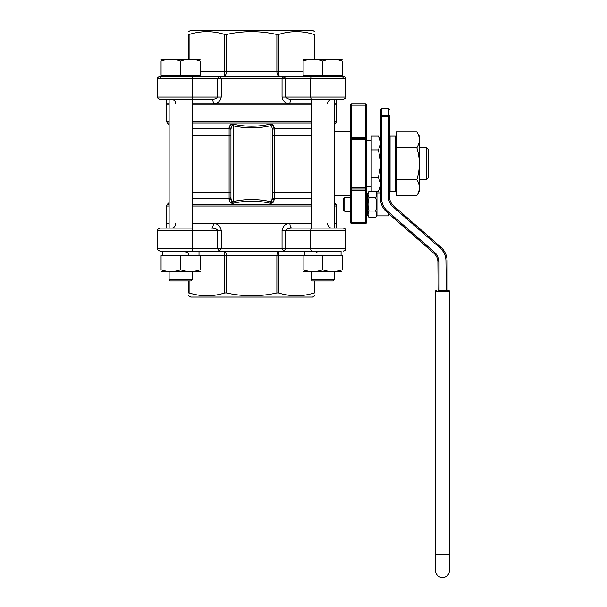 <?xml version="1.0" encoding="UTF-8"?>
<svg xmlns="http://www.w3.org/2000/svg" width="607" height="607" viewBox="0 0 607 607"><rect width="100%" height="100%" fill="white"/><g stroke="black" fill="none" stroke-linecap="round" stroke-linejoin="round"><path stroke-width="0.91" d="M169.118 223.49L166.568 223.49L166.568 228.088L159.922 228.088L191.539 228.088A2.299 0.994 90 0 1 192.533 230.387L217.602 230.387L217.602 248.779L219.347 251.078L221.229 248.779L192.533 248.779L192.533 230.387L157.623 230.387C156.993 229.909 157.759 229.143 159.922 228.088C157.759 229.143 156.993 229.909 157.623 230.387L157.623 248.779C156.993 249.257 157.759 250.023 159.922 251.078L283.939 251.078L282.058 248.779L283.939 251.078L341.195 251.078M311.179 223.49L289.926 223.49C285.707 223.543 283.082 225.842 282.058 230.387L282.058 248.779L285.685 248.779L283.939 251.078L285.685 248.779L285.685 230.387C286.55 228.869 288.651 228.103 291.997 228.088L334.169 228.088L334.169 99.328M219.362 251.078L223.551 251.078C224.294 251.359 224.704 252.891 224.78 255.676L226.403 255.676C226.229 252.891 225.28 251.359 223.551 251.078M334.169 223.49L336.718 223.49L336.718 228.088L343.365 228.088L291.997 228.088A4.598 2.071 -90 0 1 289.926 223.49L213.361 223.49A4.598 2.071 -90 0 1 211.289 228.088C214.628 228.103 216.737 228.869 217.602 230.387L221.229 230.387C220.204 225.834 217.579 223.535 213.361 223.49L192.108 223.49M175.673 223.49A4.598 4.105 -90 0 1 171.569 228.088M192.108 103.926L213.361 103.926A4.598 2.071 90 0 0 211.289 99.328L169.118 99.328L169.118 228.088L191.539 228.088M327.613 223.49A4.598 4.105 -90 0 0 331.718 228.088M282.058 78.637L285.685 78.637L283.939 76.338L219.347 76.338L217.602 78.637L282.058 78.637L283.939 76.338L282.058 78.637L282.058 97.029C283.074 101.589 285.7 103.888 289.926 103.926L213.361 103.926C217.594 103.873 220.22 101.574 221.229 97.029L221.229 78.637L219.347 76.338L220.204 76.581M223.551 76.338C225.28 76.057 226.229 74.524 226.403 71.74L224.78 71.74C224.704 74.524 224.294 76.057 223.551 76.338L191.539 76.338A2.299 0.994 -90 0 1 192.533 78.637L157.623 78.637L157.623 97.029C157.038 97.59 157.805 98.357 159.922 99.328L191.539 99.328A2.299 0.994 -90 0 0 192.533 97.029L157.623 97.029C157.038 97.59 157.805 98.357 159.922 99.328L166.568 99.328L166.568 103.926L169.118 103.926M190.962 99.328L172.38 99.328M172.813 228.088L172.38 228.088M175.673 103.926A4.598 4.105 90 0 0 171.569 99.328M221.229 97.029L217.602 97.029C216.745 98.546 214.643 99.313 211.289 99.328L191.539 99.328M283.947 76.338L285.685 78.637L310.754 78.637A2.299 0.994 -90 0 1 311.748 76.338L279.736 76.338C278.992 76.057 278.583 74.524 278.507 71.74L278.507 34.478L276.883 34.478C260.054 30.722 243.232 30.722 226.403 34.478L224.78 34.478C212.882 30.722 200.985 30.722 189.088 34.478L188.413 34.478C188.413 30.722 188.413 30.722 188.413 34.478C188.413 30.722 188.413 30.722 188.413 34.478L188.413 59.091L188.413 34.478M251.639 103.926L289.926 103.926A4.598 2.071 90 0 1 291.997 99.328C288.644 99.313 286.542 98.546 285.685 97.029C286.534 98.546 288.644 99.313 291.997 99.328L343.365 99.328C345.482 98.364 346.248 97.598 345.664 97.029L285.685 97.029L285.685 78.637M289.926 103.926L311.179 103.926M330.906 99.328L291.997 99.328L311.179 99.328L311.179 228.088L330.906 228.088M334.169 103.926L336.718 103.926L336.718 99.328M327.613 103.926A4.598 4.105 -90 0 1 330.383 99.578M366.484 222.852A1.153 1.153 0 0 0 366.605 222.337L365.46 222.337L365.46 223.49A1.153 1.153 0 0 0 366.605 222.337L366.605 190.15A1.153 1.153 0 0 0 365.46 188.997L365.46 190.15L366.605 190.15L366.605 137.265L365.46 137.265L365.46 138.419A1.153 1.153 0 0 0 366.605 137.265L366.605 105.079A1.153 1.153 0 0 0 365.46 103.926A1.153 1.153 0 0 1 366.605 105.079L365.46 105.079L365.46 137.265L350.512 137.265A1.153 1.153 0 0 0 351.658 138.419L351.658 103.926A1.153 1.153 0 0 0 350.512 105.079A1.153 1.153 0 0 1 351.658 103.926L365.46 103.926L365.46 105.079L350.512 105.079L350.512 190.15L351.658 190.15L351.658 188.997A1.153 1.153 0 0 0 350.512 190.15L350.512 222.337A1.153 1.153 0 0 0 351.658 223.49L351.658 222.337L350.512 222.337M351.658 223.49L365.46 223.49M365.46 103.926L351.658 103.926M350.512 137.265A1.153 1.153 0 0 0 351.658 138.419L365.46 138.419L365.46 187.851L366.605 187.851L366.605 190.15M334.169 131.514L350.512 131.514L350.512 187.851L365.46 187.851L365.46 188.997L351.658 188.997L351.658 139.564L350.512 139.564M334.169 195.894L350.512 195.894L350.512 190.15M351.658 138.419L351.658 139.564L366.605 139.564L366.605 137.265M428.686 163.708L428.686 149.914L426.387 147.615L426.387 179.801L428.686 177.502L428.686 163.708M447.078 290.169L448.232 290.169L445.933 290.169L447.078 290.169L447.078 260.964A18.392 18.392 0 0 0 440.811 247.132L393.518 205.69A11.495 11.495 0 0 1 389.595 197.047L389.595 116.142A1.153 1.032 180 0 0 388.45 115.11L388.45 116.142L389.595 116.142M380.399 116.142L380.399 109.677L380.399 116.142L381.553 116.142L381.553 115.11A1.153 1.032 180 0 0 380.399 116.142L380.399 198.087A18.392 18.392 0 0 0 386.674 211.926L433.967 253.362A11.495 11.495 0 0 1 437.882 262.012L438.095 290.199M437.882 290.169L439.036 290.169L437.882 290.169L439.036 290.169L439.036 262.012L437.882 262.012M433.967 253.362L434.718 252.497A12.648 12.648 0 0 1 439.036 262.012A12.648 12.648 0 0 0 434.718 252.497L387.433 211.061A17.246 17.246 0 0 1 381.553 198.087L381.553 116.142L388.45 116.142L388.45 197.047A12.648 12.648 0 0 0 392.759 206.555L440.052 247.997A17.246 17.246 0 0 1 445.933 260.964L446.312 290.184M445.933 290.169L439.036 290.169L445.933 290.169M270.403 124.063L270.039 125.854L271.063 125.854L270.403 124.063C257.899 126.954 245.395 126.954 232.883 124.063L230.243 124.898L229.112 127.531L229.112 199.885L230.243 202.518L232.883 203.353C245.387 200.462 257.892 200.462 270.403 203.353L273.044 202.518L274.174 199.885L274.174 127.531L273.044 124.898L270.403 124.063L271.693 124.23A2.299 1.002 103.6 0 0 271.063 125.854L271.754 126.529L272.338 129.162L271.754 126.529A2.299 1.502 129.4 0 1 273.044 124.898M436.737 290.169A1.153 1.153 0 0 0 435.583 291.314L435.583 570.679A6.897 6.897 0 0 0 442.48 577.576A6.897 6.897 0 0 0 449.377 570.679L449.377 291.314L449.377 570.679A6.897 6.897 0 0 1 442.48 577.576A6.897 6.897 0 0 1 435.583 570.679A6.897 6.897 0 0 0 442.48 577.576A6.897 6.897 0 0 0 449.377 570.679M448.232 290.169A1.153 1.153 0 0 1 449.377 291.314A1.153 1.153 0 0 0 448.232 290.169M380.399 141.287L378.411 136.12L371.203 136.12L371.203 149.914L378.411 149.914L380.399 144.739M380.399 160.256L378.411 149.914M380.399 182.677L378.411 177.502L380.399 167.153M371.203 149.914L371.203 191.296L378.411 191.296L380.399 186.121M371.203 177.502L378.411 177.502M180.613 280.973L190.962 280.973L192.108 279.819L169.118 279.819L170.264 280.973L180.613 280.973M322.674 280.973L333.023 280.973L334.169 279.819L311.179 279.819L312.324 280.973L322.674 280.973M180.613 269.781L180.613 255.676L161.067 255.676L161.067 269.781C161.067 272.133 161.067 272.133 161.067 269.781C161.067 272.133 161.067 272.133 161.067 269.781C161.067 272.133 161.067 272.133 161.067 269.781C161.067 272.133 161.067 272.133 161.067 269.781C167.585 272.133 174.095 272.133 180.613 269.781C187.131 272.133 193.641 272.133 200.158 269.781C200.158 272.133 200.158 272.133 200.158 269.781C200.158 272.133 200.158 272.133 200.158 269.781L200.158 255.676L224.78 255.676L224.78 292.938L226.403 292.938C243.232 296.694 260.054 296.694 276.883 292.938L278.507 292.938C290.404 296.694 302.301 296.694 314.198 292.938L314.874 292.938C314.874 296.694 314.874 296.694 314.874 292.938C314.874 296.694 314.874 296.694 314.874 292.938L314.874 280.973M200.158 271.526L161.492 271.769M180.613 255.676L200.158 255.676M322.674 255.676L342.219 255.676L342.219 269.781C342.219 272.133 342.219 272.133 342.219 269.781C342.219 272.133 342.219 272.133 342.219 269.781C342.219 272.133 342.219 272.133 342.219 269.781C342.219 272.133 342.219 272.133 342.219 269.781C335.701 272.133 329.191 272.133 322.674 269.781C316.156 272.133 309.646 272.133 303.128 269.781C303.128 272.133 303.128 272.133 303.128 269.781C303.128 272.133 303.128 272.133 303.128 269.781L303.128 255.676L322.674 255.676L322.674 269.781M341.794 271.769L303.128 271.526M180.613 251.078L199.005 251.078L199.005 255.676M322.674 251.078L341.066 251.078L341.066 255.676M180.613 75.185L161.067 75.185L161.067 61.079C161.067 58.727 161.067 58.727 161.067 61.079C161.067 58.727 161.067 58.727 161.067 61.079C161.067 58.727 161.067 58.727 161.067 61.079C161.067 58.727 161.067 58.727 161.067 61.079C167.585 58.727 174.095 58.727 180.613 61.079C187.131 58.727 193.641 58.727 200.158 61.079C200.158 58.727 200.158 58.727 200.158 61.079C200.158 58.727 200.158 58.727 200.158 61.079L200.158 75.185L180.613 75.185L180.613 61.079M161.067 59.334L200.158 59.334M322.674 75.185L342.219 75.185L342.219 61.079C342.219 58.727 342.219 58.727 342.219 61.079C342.219 58.727 342.219 58.727 342.219 61.079C342.219 58.727 342.219 58.727 342.219 61.079C342.219 58.727 342.219 58.727 342.219 61.079C335.701 58.727 329.191 58.727 322.674 61.079C316.156 58.727 309.646 58.727 303.128 61.079C303.128 58.727 303.128 58.727 303.128 61.079C303.128 58.727 303.128 58.727 303.128 61.079L303.128 75.185L322.674 75.185L322.674 61.079M303.128 59.334L342.219 59.334M322.674 76.338L311.179 76.338L311.179 75.185M279.736 251.078C278.006 251.359 277.058 252.891 276.883 255.676L278.507 255.676C278.583 252.891 278.992 251.359 279.736 251.078L283.947 251.078M314.874 295.738L312.575 297.066L190.712 297.066L188.413 295.738M188.413 280.973L188.413 292.938C188.413 296.694 188.413 296.694 188.413 292.938C188.413 296.694 188.413 296.694 188.413 292.938L189.088 292.938C200.985 296.694 212.882 296.694 224.78 292.938M189.088 255.676C188.769 252.891 187.009 251.359 183.815 251.078L187.191 252.55M186.88 252.246L186.137 251.708M316.406 252.246L319.464 251.078M316.96 251.829L316.535 252.14M314.874 59.091L314.874 34.478C314.874 30.722 314.874 30.722 314.874 34.478C314.874 30.722 314.874 30.722 314.874 34.478L314.198 34.478C302.301 30.722 290.404 30.722 278.507 34.478M188.413 31.678L190.712 30.35L312.575 30.35L314.874 31.678M303.128 71.74L276.883 71.74C277.058 74.524 278.006 76.057 279.736 76.338M191.539 76.338L159.922 76.338C157.805 77.309 157.038 78.075 157.623 78.637C157.038 78.075 157.805 77.309 159.922 76.338M311.748 99.328A2.299 0.994 -90 0 1 310.754 97.029L310.754 78.637L345.664 78.637C346.248 78.075 345.482 77.309 343.365 76.338L311.748 76.338M282.058 230.387L310.754 230.387A2.299 0.994 90 0 1 311.748 228.088L330.474 228.088M232.883 203.353L233.247 201.562L232.223 201.562L232.883 203.353L231.593 203.186A2.299 1.002 -76.4 0 0 232.223 201.562L231.533 200.887L230.948 198.254L231.533 200.887A2.299 1.502 -50.6 0 1 230.243 202.518M271.693 203.186L270.403 203.353L271.063 201.562A2.299 1.002 -103.6 0 0 271.693 203.186M311.179 223.255L192.108 223.255M169.118 223.255L166.568 223.255L166.568 206.046L169.118 206.046M334.169 206.046L336.718 206.046L336.718 223.255L334.169 223.255M192.108 104.154L311.179 104.154M334.169 104.154L336.718 104.154L336.718 121.37L334.169 121.37M169.118 121.37L166.568 121.37L166.568 104.154L169.118 104.154M192.108 198.588L229.12 198.588A2.299 1.662 0 0 0 230.948 196.964L230.948 192.085L192.108 192.085M274.174 127.531A2.299 1.662 -0 0 0 272.338 129.162L272.338 198.254A2.299 1.662 180 0 0 274.174 199.885M192.108 135.331L230.948 135.331L230.948 129.162A2.299 1.662 0 0 0 229.112 127.531M229.112 199.885A2.299 1.662 180 0 0 230.948 198.254L230.948 129.162L231.533 126.529L232.223 125.854A2.299 1.002 76.4 0 0 231.593 124.23M230.948 130.452A2.299 1.662 0 0 0 229.12 128.821L192.108 128.821M232.223 125.854L232.883 124.063L233.247 125.854L232.223 125.854M272.338 130.452A2.299 1.662 180 0 1 274.167 128.821L311.179 128.821M311.179 192.085L272.338 192.085L272.338 196.964A2.299 1.662 180 0 0 274.167 198.588L311.179 198.588M272.338 196.964L271.754 200.887L270.039 201.562L270.403 203.353M272.338 198.254L272.338 129.162M289.926 223.49L213.361 223.49M395.347 191.296L395.347 136.12L390.058 136.12L390.058 191.296L395.347 191.296L396.5 190.15M416.834 131.848L419.49 136.446L419.49 190.97L416.834 195.568C420.158 190.257 420.158 184.945 416.834 179.634C420.158 169.019 420.158 158.397 416.834 147.774C420.158 142.47 420.158 137.159 416.834 131.848L396.5 131.848L396.5 147.774L416.834 147.774M416.834 195.568L396.5 195.568L396.5 147.774M396.5 179.634L416.834 179.634M380.399 192.905L376.955 192.905L376.955 215.902L388.45 215.902L388.45 213.482M369.086 217.678L367.759 215.379L367.759 193.428L369.086 191.129C367.698 193.345 367.698 195.553 369.086 197.768C367.698 202.192 367.698 206.615 369.086 211.039C367.698 213.254 367.698 215.47 369.086 217.678L375.627 217.678C377.008 215.47 377.008 213.254 375.627 211.039C377.008 206.615 377.008 202.192 375.627 197.768C377.008 195.553 377.008 193.345 375.627 191.129L376.955 193.428M369.086 191.129L371.203 191.129M369.086 197.768L375.627 197.768M369.086 211.039L375.627 211.039M343.615 204.407L343.615 210.151L344.761 211.304L344.761 197.503L343.615 198.656L343.615 204.407M282.058 248.779L221.229 248.779L221.229 230.387M191.539 251.078A2.299 0.994 -90 0 0 192.533 248.779L157.623 248.779C156.993 249.257 157.759 250.023 159.922 251.078M217.602 78.637L217.602 97.029L192.533 97.029L192.533 78.637L217.602 78.637M282.058 97.029L285.685 97.029M343.266 78.637A2.299 2.071 -90 0 0 341.195 76.338M365.46 222.337L351.658 222.337L351.658 190.15L365.46 190.15L365.46 222.337M389.595 109.677L388.45 108.524L388.45 115.11L381.553 115.11L381.553 108.524L380.399 109.677M387.433 211.061L386.674 211.926M381.553 198.087L380.399 198.087M388.45 197.047L389.595 197.047M392.759 206.555L393.518 205.69M440.052 247.997L440.811 247.132M445.933 260.964L447.078 260.964M272.338 135.331L311.179 135.331M334.169 122.993L336.043 122.993L336.718 121.37M169.118 124.867L167.244 122.993L169.118 122.993M192.108 122.993L311.179 122.993M435.583 291.314L449.377 291.314M435.583 554.578L449.377 554.578M278.507 292.938L278.507 255.676L303.128 255.676M226.403 292.938L226.403 255.676L276.883 255.676L276.883 292.938M189.088 292.938L189.088 280.973M314.198 280.973L314.198 292.938M189.088 59.091L189.088 34.478M314.198 34.478L314.198 59.091M224.78 34.478L224.78 71.74L200.158 71.74M276.883 34.478L276.883 71.74L226.403 71.74L226.403 34.478M311.748 251.078A2.299 0.994 -90 0 1 310.754 248.779L310.754 230.387L345.664 230.387C345.019 229.567 346.847 229.438 343.365 228.088L345.254 229.074M345.383 249.887L345.664 248.779L285.685 248.779M160.02 78.637A2.299 2.071 -90 0 1 162.092 76.338M311.179 204.422L192.108 204.422M169.118 204.422L167.244 204.422L166.568 206.046M334.169 202.548L336.043 204.422L334.169 204.422M192.108 206.046L311.179 206.046M311.179 121.37L192.108 121.37M230.243 124.898A2.299 1.502 -129.4 0 1 231.533 126.529M233.247 126.529L233.247 125.854C245.516 128.532 257.778 128.532 270.039 125.854L270.039 201.562C257.77 198.884 245.509 198.884 233.247 201.562L233.247 126.529M273.044 202.518A2.299 1.502 50.6 0 1 271.754 200.887M192.108 99.328L192.108 228.088M389.595 179.801L390.058 179.801M419.49 179.801L426.387 179.801M389.595 147.615L390.058 147.615M419.49 147.615L426.387 147.615M388.45 108.524L381.553 108.524M334.169 124.867L336.043 122.993M380.399 139.564L378.411 136.12M380.399 187.851L378.411 191.296M366.605 186.698L371.203 186.698M366.605 140.718L371.203 140.718M169.118 271.769L169.118 279.819L170.264 280.973M192.108 271.769L192.108 279.819M333.023 280.973L334.169 279.819L334.169 271.769M311.179 271.769L311.179 279.819M162.221 251.078L162.221 255.676M304.282 251.078L304.282 255.676M192.108 76.338L192.108 75.185M169.118 76.338L169.118 75.185M334.169 76.338L334.169 75.185M345.254 250.092L343.365 251.078C346.847 249.727 345.019 249.591 345.664 248.779L345.383 229.279M343.365 76.338C345.482 77.309 346.248 78.075 345.664 78.637L345.664 97.029C346.248 97.59 345.482 98.357 343.365 99.328M336.043 204.422L336.718 206.046M169.118 202.548L167.244 204.422M167.244 122.993L166.568 121.37M395.347 136.12L396.5 137.265M376.955 215.379L375.627 217.678M367.759 197.503L366.605 197.503M350.512 197.503L344.761 197.503M367.759 211.304L366.605 211.304M350.512 211.304L344.761 211.304"/></g></svg>

